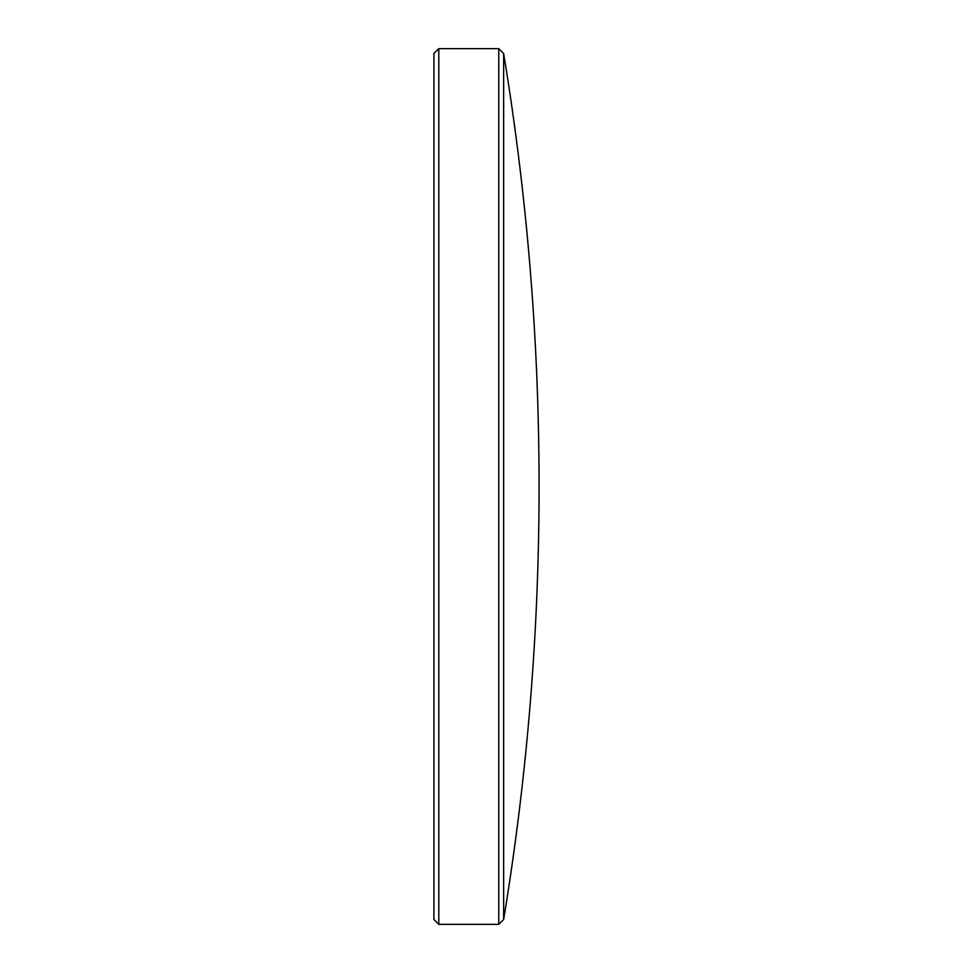 <?xml version="1.0" encoding="UTF-8"?>
<svg xmlns="http://www.w3.org/2000/svg" width="973" height="973" viewBox="0 0 973 973"><rect width="100%" height="100%" fill="white"/><g stroke="black" fill="none" stroke-linecap="round" stroke-linejoin="round"><path stroke-width="1.46" d="M503.649 53.527A2663.648 2663.648 0 0 1 503.649 919.473L503.649 53.527L498.772 48.65L438.799 48.65L438.799 924.35L498.772 924.35L498.772 48.65M503.649 919.473L498.772 924.35M438.799 924.35L433.922 919.473L433.922 53.527L438.799 48.65"/></g></svg>
